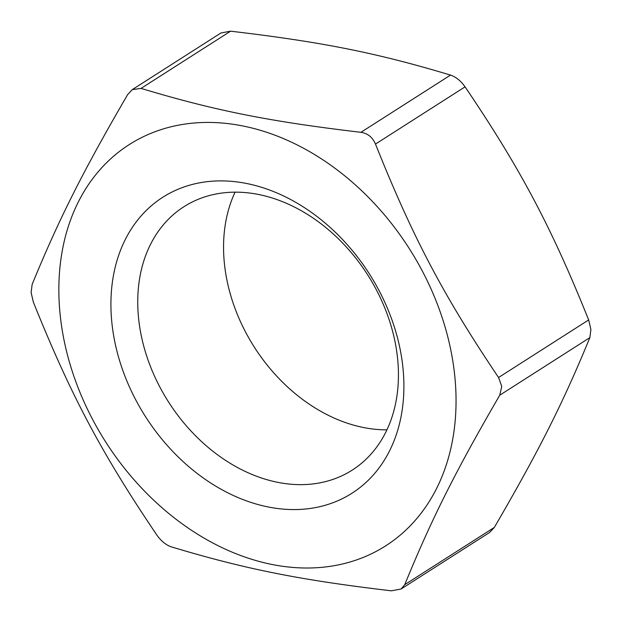 <?xml version="1.0" encoding="UTF-8"?>
<svg xmlns="http://www.w3.org/2000/svg" width="622" height="622" viewBox="0 0 622 622"><rect width="100%" height="100%" fill="white"/><g stroke="black" fill="none" stroke-linecap="round" stroke-linejoin="round"><path stroke-width="0.93" d="M235.077 192.159A156.285 118.126 -122.6 0 0 254.359 347.193A156.285 118.126 -122.6 0 0 386.923 429.841M398.088 364.368A156.285 118.126 57.4 0 1 352.239 470.108A156.285 118.126 57.4 0 1 168.554 402.006A156.285 118.126 57.4 0 1 183.956 206.706A156.285 118.126 57.4 0 1 318.596 221.953A156.285 118.126 57.4 0 1 398.088 364.368M403.507 374.397A175.622 132.743 -122.6 0 0 175.085 190.565A175.622 132.743 -122.6 0 0 193.691 470.714A175.622 132.743 -122.6 0 0 403.507 374.397M59.385 305.674A238.102 179.968 -122.6 0 0 369.064 554.902A238.102 179.968 -122.6 0 0 343.834 175.101A238.102 179.968 -122.6 0 0 59.385 305.674M31.1 292.48L33.331 302.059C70.721 395.094 101.378 452.987 156.923 535.161C161.16 541.14 166.02 545.051 171.485 546.909C245.185 569.083 299.913 580.015 391.393 590.822L401.089 589.011L404.751 584.657C431.621 518.935 455.234 471.88 499.746 395.203L501.76 386.472L498.564 377.507C443.533 295.745 412.954 237.798 375.486 144.079C372.555 137.26 367.703 133.341 360.939 132.315C269.458 121.508 214.73 110.576 141.038 88.402L132.268 89.622L127.658 94.591C82.71 171.851 59.02 218.96 32.157 284.363L31.1 292.48M132.268 89.622L220.911 32.989L230.607 31.178C322.087 41.985 376.815 52.917 450.515 75.091C455.98 76.949 460.84 80.86 465.077 86.839C520.622 169.013 551.279 226.906 588.669 319.941L590.9 329.52L589.843 337.637C562.98 403.04 539.29 450.149 494.342 527.409L489.732 532.378L401.089 589.011M404.751 584.657L494.342 527.409M589.843 337.637L499.746 395.203M465.077 86.839L375.486 144.079M498.564 377.507L588.669 319.941M230.607 31.178L141.038 88.402M360.939 132.315L450.515 75.091"/></g></svg>
